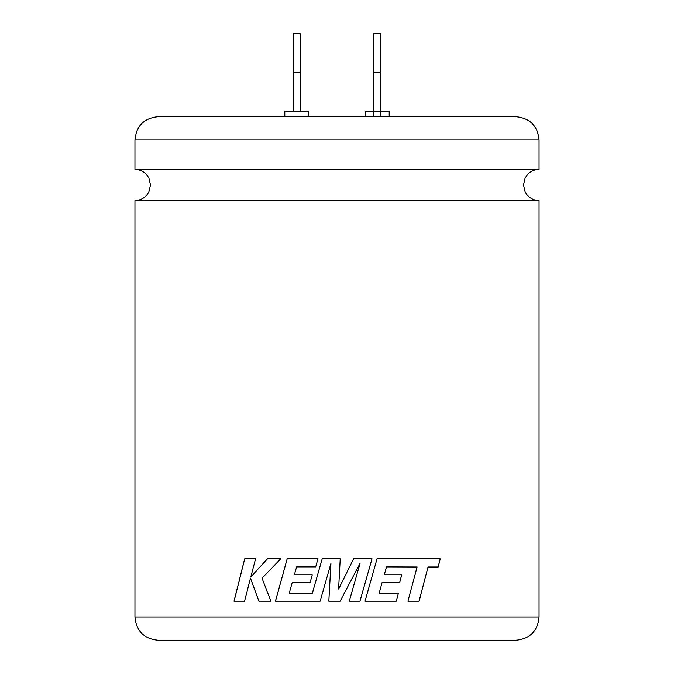 <?xml version="1.0" encoding="UTF-8"?>
<svg xmlns="http://www.w3.org/2000/svg" width="674" height="674" viewBox="0 0 674 674"><rect width="100%" height="100%" fill="white"/><g stroke="black" fill="none" stroke-linecap="round" stroke-linejoin="round"><path stroke-width="1.01" d="M539.048 200.523L134.952 200.523C139.83 200.422 143.848 198.51 147.008 194.794L148.912 191.82L150.496 184.979L148.912 178.147L147.008 175.164C143.848 171.449 139.83 169.536 134.952 169.435L539.048 169.435C534.17 169.536 530.152 171.449 526.992 175.164L525.088 178.147L523.504 184.979L525.088 191.82L526.992 194.794C530.152 198.51 534.17 200.422 539.048 200.523L539.048 617.022C537.667 631.159 529.907 638.918 515.77 640.3L158.23 640.3C144.093 638.918 136.333 631.159 134.952 617.022L539.048 617.022M134.952 139.956C136.333 125.819 144.093 118.06 158.23 116.686L515.77 116.686C529.907 118.06 537.667 125.819 539.048 139.956L134.952 139.956L134.952 169.435M419.068 601.216L427.998 567.011L419.118 601.216L407.947 601.216L417.063 567.011L386.505 566.901L384.281 574.779L386.48 566.901M427.998 567.011L438.201 567.011L440.232 558.83L377.044 558.83L365.03 601.216L396.253 601.216L398.444 593.145L379.167 593.145L382.099 582.614L399.623 582.614L401.746 574.779L384.281 574.779M340.227 558.83L322.189 558.83L312.374 593.154L289.272 593.154L292.196 582.614L310.091 582.614L312.306 574.779L294.378 574.779L296.619 566.901L315.693 566.901L317.976 558.83L287.158 558.83L275.439 601.216L320.125 601.216L330.934 563.481L328.819 601.216L340.117 601.216L360.084 563.296L349.242 601.216L359.967 601.216L372.023 558.83L353.597 558.83L338.592 589.11L340.227 558.83L338.592 589.11M365.291 116.686L365.291 111.1L389.201 111.1L389.201 116.686M284.799 116.686L284.799 111.1L308.709 111.1L308.709 116.686M250.467 578.199L258.9 601.216L270.948 601.216L262.009 578.199L280.713 558.83L267.46 558.83L250.846 576.902L255.564 558.83L244.67 558.83L234.013 601.216L244.552 601.216L250.467 578.199L258.951 601.216M293.342 111.1L293.342 33.7L300.166 33.7L300.166 111.1M380.658 116.686L380.658 72.404L373.834 72.404L373.834 116.686M373.834 72.404L373.834 33.7L380.658 33.7L380.658 72.404M293.342 72.404L300.166 72.404M267.502 558.83L250.846 576.902M244.721 558.83L234.072 601.216M322.197 558.83L312.374 593.154M287.183 558.83L275.472 601.216M330.942 563.481L328.828 601.216M340.117 601.216L360.084 563.296M359.958 601.216L372.006 558.83M438.142 567.011L440.173 558.83M396.219 601.216L398.401 593.145M382.099 582.614L379.167 593.145M399.589 582.614L401.712 574.779M539.048 139.956L539.048 169.435M134.952 200.523L134.952 617.022"/></g></svg>
